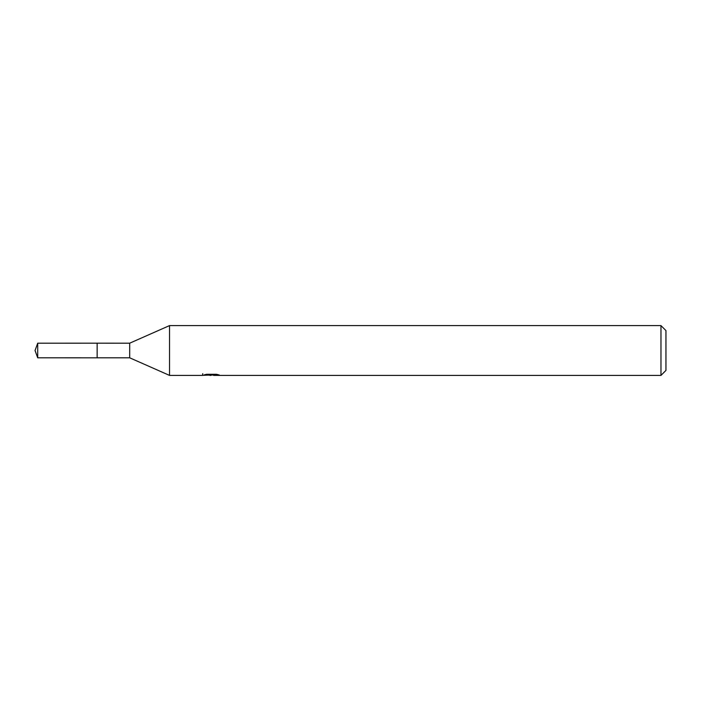 <?xml version="1.0" encoding="UTF-8"?>
<svg xmlns="http://www.w3.org/2000/svg" width="701" height="701" viewBox="0 0 701 701"><rect width="100%" height="100%" fill="white"/><g stroke="black" fill="none" stroke-linecap="round" stroke-linejoin="round"><path stroke-width="1.05" d="M202.738 373.686L202.563 375.403L169.528 375.403L129.685 357.808L97.141 357.817L97.141 343.175L129.685 343.192L169.528 325.597L660.973 325.597L665.95 330.574L665.95 370.426L660.973 375.403L213.674 375.403L213.577 374.281M97.159 357.808L97.159 343.192M129.685 357.808L129.685 343.192M169.528 375.403L169.528 325.597M213.577 375.009L208.144 375.158M211.036 375.403L209.862 375.403M660.973 375.403L660.973 325.597M202.738 375.35L212.035 374.93L204.07 374.93L206.664 374.281L216.486 374.281L219.334 375.009L213.577 375.385M212.035 374.281L212.035 374.93M37.705 343.192L35.05 350.5L37.705 357.808L37.705 343.192L97.141 343.175M37.705 357.808L97.141 357.825"/></g></svg>
